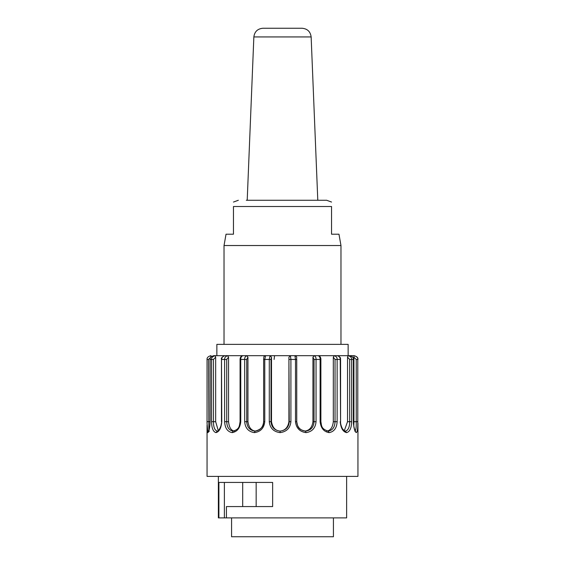 <?xml version="1.0" encoding="UTF-8"?>
<svg xmlns="http://www.w3.org/2000/svg" width="565" height="565" viewBox="0 0 565 565"><rect width="100%" height="100%" fill="white"/><g stroke="black" fill="none" stroke-linecap="round" stroke-linejoin="round"><path stroke-width="0.85" d="M207.051 423.192L207.058 359.453C206.832 357.723 208.09 356.466 210.83 355.682L211.084 355.682M215.166 355.682L214.665 355.682M216.861 355.682L216.861 344.368L348.139 344.368L348.139 355.682L347.531 357.193L349.693 359.453L349.693 421.695C349.629 427.281 348.167 430.417 345.314 431.123L345.385 431.123C345.215 431.632 344.219 430.834 342.411 428.722C341.006 425.728 340.398 423.39 340.575 421.695L340.222 359.453C340.391 357.723 339.445 356.466 337.376 355.682L334.36 355.682L333.308 357.193L335.038 359.453L335.038 421.695C334.791 427.281 332.503 430.417 328.18 431.123L329.113 432.628C323.823 431.745 320.828 428.101 320.122 421.695L320.122 359.453C320.235 357.723 319.628 356.466 318.3 355.682L314.31 355.682L312.946 357.193L314.048 359.453L314.048 421.695C313.646 427.281 310.814 430.417 305.538 431.123C300.206 430.417 297.268 427.274 296.724 421.695L296.724 359.453C296.145 358.026 297.847 356.875 294.916 355.682M220.131 355.682L348.139 355.682C350.681 356.466 351.84 357.723 351.635 359.453L351.635 421.695C351.494 428.093 349.813 431.738 346.592 432.628C342.927 431.745 340.808 428.101 340.222 421.695M226.417 506.572L226.417 517.886L218.895 517.886L218.895 482.432L272.641 482.432L272.641 506.572L226.417 506.572M242.689 506.572L242.689 482.432M256.164 482.432L256.164 506.572M224.376 482.432L224.376 517.886M218.373 476.394L218.373 517.886L218.895 517.886M226.417 517.886L346.628 517.886L346.628 476.394M207.058 425.014L207.058 476.394L357.942 476.394L357.942 423.192M224.63 421.695L226.72 421.695C226.932 427.274 229.086 430.417 233.168 431.116L232.173 432.628C227.483 431.745 224.969 428.101 224.63 421.695L224.63 359.453C224.46 357.723 225.442 356.466 227.568 355.682L224.771 355.682C222.596 356.466 221.593 357.723 221.777 359.453L226.72 359.453L228.55 357.193L228.55 421.695L226.72 421.695L226.72 359.453M234.68 431.095C231.233 430.784 229.185 427.649 228.55 421.695M228.55 357.193L227.568 355.682L242.781 355.682C241.015 356.028 240.118 357.285 240.076 359.453L240.076 421.695L240.754 421.695C240.069 428.093 237.208 431.738 232.173 432.628M240.083 359.453L244.68 359.453C244.567 357.723 245.217 356.466 246.63 355.682L242.781 355.682C241.304 356.466 240.626 357.723 240.754 359.453L240.754 421.695M247.943 357.193L247.943 421.695L246.714 421.695L246.714 359.453L247.943 357.193L246.63 355.682L265.585 355.682L264.766 359.453L264.766 421.695C264.032 428.093 260.585 431.738 254.434 432.628C248.473 431.745 245.224 428.101 244.68 421.695L244.68 359.453L246.714 359.453M263.643 359.453L263.643 421.695C263.092 427.281 260.204 430.417 254.985 431.123C249.843 430.417 247.089 427.274 246.714 421.695L244.68 421.695M255.825 431.095C251.446 430.784 248.819 427.649 247.943 421.695M264.766 421.695L263.608 421.695C263.714 426.61 260.839 429.753 254.977 431.123L254.434 432.628M271.504 357.193L270.014 355.682L290.424 355.682L290.911 359.453L290.911 421.695L288.92 421.695L288.92 357.193L289.252 421.695C288.743 427.281 285.699 430.417 280.12 431.123L280.078 432.628C273.566 431.745 269.964 428.101 269.286 421.695L269.286 359.453L270.014 355.682L265.585 355.682C263.078 356.508 264.166 356.96 263.608 359.453L271.023 359.453L271.504 357.193L271.504 421.695L271.023 421.695L271.023 359.453M280.12 431.116C274.548 430.417 271.518 427.274 271.023 421.695L269.286 421.695M288.92 421.695C288.002 427.394 285.085 430.53 280.191 431.095C275.409 430.784 272.514 427.649 271.504 421.695M290.911 421.695C290.219 428.093 286.61 431.738 280.078 432.628M289.252 359.453L295.488 359.453L294.909 355.682L290.424 355.682L288.92 357.193M294.909 355.682L314.31 355.682C315.567 356.466 316.146 357.723 316.047 359.453L316.047 421.695L312.946 421.695C312.127 427.394 309.422 430.53 304.825 431.095M312.946 421.695L312.946 357.193M305.538 431.123L306.011 432.628C299.733 431.745 296.222 428.101 295.488 421.695L295.488 359.453L296.738 359.453L296.738 421.695L295.488 421.695M316.047 421.695C315.482 428.093 312.134 431.738 306.011 432.628M314.048 359.453L320.878 359.453C321.089 359.517 320.673 355.781 318.307 355.682L334.36 355.682C336.373 356.466 337.298 357.723 337.136 359.453L337.136 421.695L333.308 421.695C332.686 427.394 330.504 430.53 326.775 431.095M333.308 421.695L333.308 357.193M337.136 421.695C336.761 428.093 334.085 431.738 329.113 432.628M319.296 356.324L318.653 355.759M351.635 421.695L347.531 421.695L344.304 430.735M347.531 421.695L347.531 357.193M345.314 431.123L346.592 432.628M335.038 359.453L340.575 359.453C340.102 359.1 341.867 357.511 337.383 355.682L354.029 355.682L353.916 357.193L356.24 359.453L356.24 421.695C356.367 427.281 355.915 430.417 354.869 431.123L356.338 432.628C354.749 431.745 353.754 428.101 353.358 421.695L353.358 359.453C353.57 357.723 352.391 356.466 349.834 355.682C352.645 356.564 353.845 357.829 353.45 359.453L349.693 359.453M356.24 359.453L357.942 359.453C358.168 357.723 356.911 356.466 354.17 355.682L354.029 355.682C356.762 356.466 358.019 357.723 357.793 359.453L357.793 421.695L353.916 421.695L353.782 426.151M353.916 421.695L353.916 357.193M357.793 421.695C357.913 428.093 357.426 431.738 356.338 432.628M357.942 425.014L357.949 423.192M350.293 355.717L348.139 355.682M274.576 355.682L274.089 359.453M210.124 359.453L213.457 359.453L215.668 357.193L215.138 355.682L224.771 355.682C221.967 356.988 220.873 358.245 221.48 359.453L221.777 421.695C221.226 428.093 219.291 431.738 215.985 432.628C213.132 431.745 211.663 428.101 211.564 421.695L211.564 359.453C211.352 357.723 212.546 356.466 215.138 355.682L213.725 355.682C211.112 356.466 209.912 357.723 210.124 359.453L210.124 421.695C209.77 428.093 209.001 431.738 207.821 432.628L207.051 423.256L207.058 359.453L208.513 359.453L210.844 357.193L210.83 355.682M208.866 430.481L208.513 359.453M209.304 431.123L207.821 432.628M215.668 357.193L215.668 421.695L213.457 421.695L213.457 359.453M215.985 432.628L217.221 431.123C218.288 431.272 219.531 429.513 220.95 425.862L221.777 421.695M217.306 431.116C214.764 430.417 213.485 427.274 213.457 421.695L211.564 421.695M218.281 430.629L215.668 421.695M331.542 202.058L326.655 200.264L246.284 200.264M224.03 245.535L226.028 234.214L233.458 234.214L233.458 206.5C233.458 200.144 233.458 200.144 233.458 206.5C233.458 200.144 233.458 200.144 233.458 206.5L331.542 206.5C331.542 200.144 331.542 200.144 331.542 206.5L331.542 234.214L338.972 234.214L340.97 245.535L224.03 245.535L224.03 344.368M262.902 28.25L302.098 28.25C307.416 28.744 310.432 31.64 311.146 36.937L253.855 36.937C254.568 31.64 257.584 28.744 262.902 28.25M333.428 517.886L333.428 536.75L231.572 536.75L231.572 517.886M328.209 431.123C320.828 428.877 321.697 425.487 320.878 421.695L320.122 421.695M355.124 431.144L355.456 431.279C355.208 432.465 352.948 423.821 353.45 421.695L353.358 421.695M296.392 359.453L295.714 359.453M213.725 355.682C211.028 356.48 209.806 357.737 210.067 359.453L210.124 421.695L207.058 421.695M240.076 421.695C239.242 425.848 239.85 429.068 233.14 431.123M305.545 431.123C297.423 429.527 297.734 426.024 296.738 421.695M320.878 421.695L320.878 359.453M340.575 421.695L340.575 359.453M353.45 421.695L353.45 359.453M210.067 421.695L209.799 426.067L208.436 431.455L208.944 431.166M221.48 359.453L221.48 421.695M340.97 245.535L340.97 344.368M233.458 202.058L238.345 200.264M253.855 36.937L247.209 200.264M311.146 36.937L317.791 200.264"/></g></svg>
